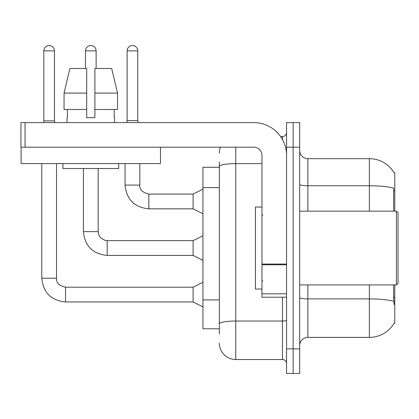 <?xml version="1.0" encoding="UTF-8"?>
<svg xmlns="http://www.w3.org/2000/svg" width="419" height="419" viewBox="0 0 419 419"><rect width="100%" height="100%" fill="white"/><g stroke="black" fill="none" stroke-linecap="round" stroke-linejoin="round"><path stroke-width="0.63" d="M394.771 284.92L394.771 323.452L393.965 323.452L394.111 323.206A28.691 28.691 0 0 1 369.359 337.384A28.691 28.691 0 0 0 393.965 323.452M394.771 211.139L394.771 172.612L394.028 172.712A28.691 28.691 0 0 0 369.359 158.675A28.691 28.691 0 0 1 393.965 172.612A28.691 28.691 0 0 0 369.359 158.675L307.876 158.675A8.197 8.197 0 0 1 299.674 150.473A8.197 8.197 0 0 0 307.876 158.675L307.876 211.139M219.336 167.281L202.943 167.281L202.943 328.779L219.336 328.779M299.674 345.586A8.197 8.197 0 0 1 307.876 337.384L369.359 337.384L369.359 284.92M293.117 348.865L293.117 373.455L299.674 373.455L299.674 348.865L293.117 348.865L293.117 373.455L286.559 373.455L286.559 348.865L293.117 348.865L293.117 147.195L293.117 348.865M286.559 348.865L286.559 122.605L293.117 122.605L293.117 147.195L293.117 122.605L299.674 122.605L299.674 348.865M394.111 304.597L393.582 297.474L393.582 284.92M393.582 211.139L393.698 188.115A28.691 4.981 180 0 0 369.359 185.769L369.359 158.675A28.691 28.691 0 0 1 394.028 172.712M219.336 334.105L219.336 161.954M235.735 147.195L235.735 359.518L282.458 359.518L282.458 297.218M280.599 136.542L282.458 136.542A4.101 4.101 0 0 0 286.559 132.441M286.559 363.619A4.101 4.101 0 0 0 282.458 359.518M219.336 152.935A16.393 16.393 0 0 1 220.373 147.195M235.735 359.518A16.393 16.393 0 0 1 219.336 343.124M137.767 120.635L127.114 120.635L127.114 50.872A5.327 5.327 0 0 1 132.441 45.545A5.327 5.327 0 0 1 137.767 50.872L137.767 120.635L138.26 122.605M202.943 213.763L193.107 208.845L193.107 194.086L202.943 189.168M125.061 163.593L125.061 185.072L139.82 185.072L139.82 163.593M286.559 297.218L261.964 297.218L261.964 264.064L286.559 264.064M286.559 155.397A32.792 32.792 0 0 0 253.767 122.605L25.051 122.605L25.051 147.195L253.767 147.195A8.197 8.197 0 0 1 261.964 155.397L261.964 264.064M21.112 147.195L21.112 163.593L160.477 163.593L160.477 147.195L20.95 147.195L20.95 122.605L25.051 122.605M261.964 207.038L255.407 207.038L255.407 289.021L261.964 289.021M396.411 284.92L398.05 283.281L398.05 212.779L396.411 211.139L396.411 284.92L299.674 284.92M117.535 109.485L117.535 93.091L111.711 68.496L117.535 93.091L117.535 109.485L94.893 109.485L94.893 68.496L111.711 68.496L117.535 93.091L94.893 93.091M86.696 93.091L64.055 93.091L69.879 68.496L64.055 93.091L69.879 68.496L86.696 68.496L86.696 117.687L94.893 117.687L94.893 109.485M67.024 117.687L67.375 117.687L67.024 117.687L67.024 122.605M114.57 117.687L114.214 117.687L114.57 117.687L114.57 122.605M114.214 109.485L114.214 117.687M94.893 117.687L86.696 117.687M67.375 117.687L67.375 109.485M62.923 163.593L62.923 168.511L118.666 168.511L118.666 163.593M86.696 109.485L64.055 109.485L64.055 93.091M54.48 120.882L43.822 120.882L43.822 50.872A5.327 5.327 0 0 1 49.149 45.545A5.327 5.327 0 0 1 54.48 50.872L54.48 120.882L54.91 122.605M202.943 306.891L193.107 301.973L193.107 287.214L202.943 282.296M41.774 163.593L41.774 278.2L56.528 278.2L56.528 163.593M85.466 68.496L85.466 50.872A5.327 5.327 0 0 1 90.797 45.545A5.327 5.327 0 0 1 96.124 50.872L96.124 68.496M202.943 260.325L193.107 255.407L193.107 240.653L202.943 235.735M83.418 168.511L83.418 231.634L98.172 231.634L98.172 168.511M394.771 297.474L393.582 297.474M394.771 190.902L393.582 190.902M219.336 187.602L202.943 187.602M219.336 299.915L202.943 299.915M393.787 301.271A28.691 4.981 180 0 0 369.359 298.899L307.876 298.899L307.876 337.384M369.359 211.139L369.359 185.769L307.876 185.769A8.197 1.425 0 0 1 299.674 184.35M299.674 147.195L286.559 147.195M307.876 284.92L307.876 298.899A8.197 1.425 0 0 1 299.674 297.48M286.559 320.326A4.101 0.712 0 0 1 282.458 321.033L235.735 321.033A16.393 2.849 180 0 0 219.336 323.882M219.336 166.484A16.393 2.849 180 0 1 235.735 163.635L261.964 163.635M282.458 139.522L282.458 136.542M193.107 208.845L148.834 208.845C134.415 207.421 126.486 199.496 125.061 185.072C126.486 199.496 134.415 207.421 148.834 208.845C134.415 207.421 126.486 199.496 125.061 185.072C126.486 199.496 134.415 207.421 148.834 208.845C134.415 207.421 126.486 199.496 125.061 185.072C126.486 199.496 134.415 207.421 148.834 208.845C134.415 207.421 126.486 199.496 125.061 185.072C126.486 199.496 134.415 207.421 148.834 208.845C134.415 207.421 126.486 199.496 125.061 185.072C126.486 199.496 134.415 207.421 148.834 208.845C134.415 207.421 126.486 199.496 125.061 185.072C126.486 199.496 134.415 207.421 148.834 208.845C134.415 207.421 126.486 199.496 125.061 185.072C126.486 199.496 134.415 207.421 148.834 208.845C134.415 207.421 126.486 199.496 125.061 185.072C126.486 199.496 134.415 207.421 148.834 208.845L148.834 194.102M127.114 50.872L137.767 50.872M286.559 264.777L261.964 264.777M261.964 293.829L286.559 293.829M193.107 301.973L65.547 301.973C51.123 300.543 43.199 292.619 41.774 278.2C43.199 292.619 51.123 300.543 65.547 301.973C51.123 300.543 43.199 292.619 41.774 278.2C43.199 292.619 51.123 300.543 65.547 301.973C51.123 300.543 43.199 292.619 41.774 278.2C43.199 292.619 51.123 300.543 65.547 301.973C51.123 300.543 43.199 292.619 41.774 278.2C43.199 292.619 51.123 300.543 65.547 301.973C51.123 300.543 43.199 292.619 41.774 278.2C43.199 292.619 51.123 300.543 65.547 301.973C51.123 300.543 43.199 292.619 41.774 278.2C43.199 292.619 51.123 300.543 65.547 301.973C51.123 300.543 43.199 292.619 41.774 278.2C43.199 292.619 51.123 300.543 65.547 301.973C51.123 300.543 43.199 292.619 41.774 278.2C43.199 292.619 51.123 300.543 65.547 301.973L65.547 287.23C59.037 285.575 56.031 282.574 56.528 278.2C56.031 282.574 59.037 285.575 65.547 287.214C59.037 285.575 56.031 282.574 56.528 278.2C56.031 282.574 59.037 285.575 65.547 287.214C59.037 285.575 56.031 282.574 56.528 278.2C56.031 282.574 59.037 285.575 65.547 287.214C59.037 285.575 56.031 282.574 56.528 278.2C56.031 282.574 59.037 285.575 65.547 287.214C59.037 285.575 56.031 282.574 56.528 278.2C56.031 282.574 59.037 285.575 65.547 287.214C59.037 285.575 56.031 282.574 56.528 278.2C56.031 282.574 59.037 285.575 65.547 287.214C59.037 285.575 56.031 282.574 56.528 278.2C56.031 282.574 59.037 285.575 65.547 287.214C59.037 285.575 56.031 282.574 56.528 278.2C56.031 282.574 59.037 285.575 65.547 287.214C59.037 285.575 56.031 282.574 56.528 278.2M43.822 50.872L54.48 50.872M193.107 255.407L107.191 255.407C92.767 253.982 84.842 246.058 83.418 231.634C84.842 246.058 92.767 253.982 107.191 255.407C92.767 253.982 84.842 246.058 83.418 231.634C84.842 246.058 92.767 253.982 107.191 255.407C92.767 253.982 84.842 246.058 83.418 231.634C84.842 246.058 92.767 253.982 107.191 255.407C92.767 253.982 84.842 246.058 83.418 231.634C84.842 246.058 92.767 253.982 107.191 255.407C92.767 253.982 84.842 246.058 83.418 231.634C84.842 246.058 92.767 253.982 107.191 255.407C92.767 253.982 84.842 246.058 83.418 231.634C84.842 246.058 92.767 253.982 107.191 255.407C92.767 253.982 84.842 246.058 83.418 231.634C84.842 246.058 92.767 253.982 107.191 255.407C92.767 253.982 84.842 246.058 83.418 231.634C84.842 246.058 92.767 253.982 107.191 255.407L107.191 240.653L193.107 240.653M85.466 50.872L96.124 50.872M139.82 185.072C139.323 189.446 142.329 192.452 148.834 194.086C142.329 192.452 139.323 189.446 139.82 185.072C139.323 189.446 142.329 192.452 148.834 194.086C142.329 192.452 139.323 189.446 139.82 185.072C139.323 189.446 142.329 192.452 148.834 194.086C142.329 192.452 139.323 189.446 139.82 185.072C139.323 189.446 142.329 192.452 148.834 194.086C142.329 192.452 139.323 189.446 139.82 185.072C139.323 189.446 142.329 192.452 148.834 194.086C142.329 192.452 139.323 189.446 139.82 185.072C139.323 189.446 142.329 192.452 148.834 194.086C142.329 192.452 139.323 189.446 139.82 185.072C139.323 189.446 142.329 192.452 148.834 194.086C142.329 192.452 139.323 189.446 139.82 185.072C139.323 189.446 142.329 192.452 148.834 194.086C142.329 192.452 139.323 189.446 139.82 185.072C139.323 189.446 142.329 192.452 148.834 194.086L193.107 194.086M125.061 185.072C126.486 199.496 134.415 207.421 148.834 208.845M127.114 120.635L126.622 122.605M262.786 215.24L261.964 214.418M299.674 211.139L396.411 211.139M262.786 280.819L261.964 281.641M193.107 287.214L65.547 287.214M41.774 278.2C43.199 292.619 51.123 300.543 65.547 301.973M43.822 120.882L43.393 122.605M98.172 231.634L98.889 235.153L100.817 238.013L105.08 240.401L107.191 240.653"/></g></svg>
